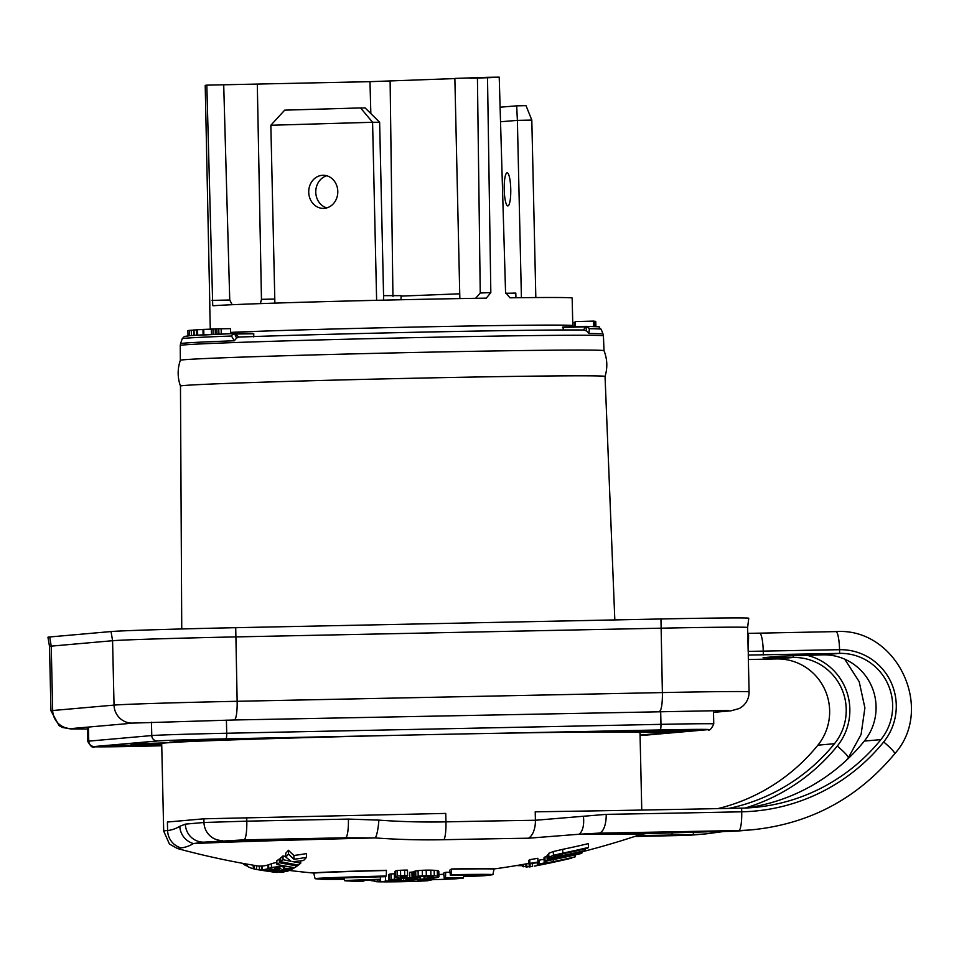 <?xml version="1.0" encoding="UTF-8"?>
<svg xmlns="http://www.w3.org/2000/svg" width="959" height="959" viewBox="0 0 959 959"><rect width="100%" height="100%" fill="white"/><g stroke="black" fill="none" stroke-linecap="round" stroke-linejoin="round"><path stroke-width="1.44" d="M638.85 732.436L677.581 731.753L640.061 735.085M161.723 744.472A55.202 0.659 178.7 0 0 97.027 746.593A55.202 0.659 178.7 0 0 142.268 746.222A55.202 0.659 178.7 0 0 161.759 745.778M625.328 732.029A55.202 0.659 178.7 0 0 639.557 731.765A55.202 0.659 178.7 0 0 704.685 729.631A55.202 0.659 178.7 0 0 659.444 730.003A55.202 0.659 178.7 0 0 594.856 732.029M166.375 742.865L130.88 743.92L164.936 742.997M255.346 739.137L185.95 740.024L169.503 740.816L180.112 740.935L231.694 739.916M640.132 732.388L641.787 732.34M641.787 732.364L638.922 732.436M230.508 738.921L199.916 739.605M500.526 121.757L517.38 120.366L516.685 105.838L526.023 105.646L531.813 120.079L517.38 120.366L521.408 297.686M504.218 189.642A16.567 3.273 -91.2 0 0 507.826 205.933A16.567 3.273 -91.2 0 0 510.751 189.103A16.567 3.273 -91.2 0 0 507.155 172.812A16.567 3.273 -91.2 0 0 504.218 189.642M535.829 297.554L531.813 120.079M500.107 107.204L516.685 105.838M383.672 300.143L379.632 122.272L365.139 107.935L360.572 107.935L284.679 110.153L270.846 125.257L372.583 122.272L360.572 107.935M326.791 207.887A16.567 14.541 90 0 1 315.775 192.244A16.567 14.541 90 0 1 326.779 175.761M274.885 303.116L270.846 125.257M376.623 300.311L372.583 122.272L379.632 122.272M308.726 192.256A16.567 14.541 -90 0 0 323.279 208.391A16.567 14.541 -90 0 0 337.796 191.404A16.567 14.541 -90 0 0 323.255 175.269A16.567 14.541 -90 0 0 308.726 192.256M604.014 350.682L603.427 335.89A211.639 2.541 178.7 0 0 411.591 337.7A211.639 2.541 178.7 0 0 183.96 344.928A211.639 2.541 178.7 0 0 183.72 344.952A211.639 2.541 178.7 0 0 180.256 345.492L180.328 360.296A211.891 2.541 -1.3 0 1 180.34 360.296A211.891 2.541 -1.3 0 1 183.804 359.769A211.891 2.541 -1.3 0 1 430.363 352.133A211.891 2.541 -1.3 0 1 604.014 350.682C607.347 359.146 607.694 367.741 605.045 376.443A212.347 2.553 178.7 0 0 605.045 376.431A212.347 2.553 178.7 0 0 431.023 377.87A212.347 2.553 178.7 0 0 183.948 385.53A212.347 2.553 178.7 0 0 180.472 386.069L181.742 628.96M232.138 334.943L231.479 336.022L234.38 340.769L236.561 338.059L234.679 333.852A3.68 2.853 138.3 0 0 232.138 334.943L234.679 333.852M233.876 333.684L234.14 333.564A3.68 2.386 89.3 0 1 234.14 333.564A3.68 2.386 89.3 0 1 235.315 334.02L238.887 337.065C332.905 333.576 535.973 329.416 583.767 330.004L583.587 330.004A206.113 2.481 178.7 0 0 238.959 337.065L236.561 338.059M253.703 336.885L253.775 333.78L235.231 334.02M253.775 333.78L234.188 333.564M562.933 326.971L585.973 326.36L562.945 326.971L563.413 329.992M585.841 326.695L586.572 330.891L588.946 333.504L589.341 328.685L586.656 326.456L585.841 326.695L588.85 327.894M586.572 330.891L583.587 330.004L585.374 326.839L562.525 327.463M585.997 326.36L586.656 326.456M593.645 326.504L593.525 321.109L593.909 326.516M593.525 321.109L575.244 321.553L575.352 326.647M594.988 326.563L594.868 321.229L595.383 326.587M594.868 321.229L593.789 321.241M595.767 321.457L595.911 326.611L595.611 321.469M595.611 321.337L595.719 326.599L595.263 321.313M575.256 322.26L574.465 322.308L574.561 326.659M574.465 322.308L574.429 326.671M574.333 322.32L574.345 326.671M574.249 322.44L572.727 322.464M232.174 304.71L229.74 300.011L223.711 84.788L206.832 85.147A181.251 2.182 178.7 0 0 205.214 85.363L209.841 306.197A181.251 2.182 178.7 0 0 209.757 306.269L210.285 329.165M206.832 85.147L212.718 305.418M454.866 78.578L369.97 81.671L257.3 84.068L261.459 299.34L260.404 303.607M257.3 84.068L223.711 84.788M469.946 78.302L491.655 77.595M230.592 332.401A181.251 2.182 -1.3 0 1 434.355 326.659A181.251 2.182 -1.3 0 1 572.799 325.628L572.163 298.045A181.251 2.182 178.7 0 0 509.912 297.805L505.561 292.399L499.219 77.14A181.251 2.182 178.7 0 0 487.508 77.307L454.866 78.422L459.852 298.573M213.102 305.777A181.251 2.182 178.7 0 1 486.297 298.141L490.828 292.603L487.508 77.307M370.845 113.582L369.97 81.671M390.121 81.107L392.938 296.415M477.426 77.703L480.243 293.01L475.616 298.309M401.102 299.747L401.006 295.636L383.576 295.648M515.918 297.746L515.81 293.082L505.645 293.298M221.265 334.056L221.133 328.733L218.784 328.769L218.904 334.152M218.784 328.769L211.34 329.021L211.471 334.475M213.09 334.403L212.97 328.949M221.145 328.805L230.508 328.649L230.628 333.696M211.352 329.141L202.972 329.428L203.092 334.943M202.972 329.572L197.554 329.704L197.674 335.147M197.554 329.704L196.523 329.764L196.643 335.206M197.134 329.812L194.329 329.992M193.694 330.112L189.426 330.352L189.546 335.686M191.273 330.172L191.392 335.542M189.426 330.459L187.892 330.555L188.024 335.818M728.792 831.381A18.401 3.321 -91.2 0 0 728.828 831.381A18.401 3.321 -91.2 0 0 728.876 831.381A210.908 207.42 85 0 0 742.638 830.626L752.587 829.751C810.031 823.781 857.394 798.463 894.675 753.822A18.401 2.338 -141 0 0 883.683 741.954A192.507 189.331 -95 0 1 741.715 811.805A18.401 3.321 88.8 0 1 738.826 830.494A18.401 3.321 -91.2 0 0 741.715 811.805A552.036 6.629 178.7 0 1 606.196 814.359L535.41 820.269L535.218 811.817A552.036 6.629 -1.3 0 0 741.631 808.137L741.715 811.805L741.631 808.137A188.827 185.71 85 0 0 753.954 807.466A188.827 185.71 85 0 0 880.889 739.617A52.697 51.822 85 0 0 892.649 704.997A52.697 51.822 85 0 0 839.64 653.379L839.557 649.699L748.176 651.389L747.624 627.474L748.751 618.255A107.144 1.283 178.7 0 0 660.955 618.975L235.722 627.689A107.144 1.283 178.7 0 0 111.052 631.549L49.7 636.968A107.144 1.283 178.7 0 0 47.95 637.244L49.496 646.402A105.802 1.271 178.7 0 0 49.496 646.414A105.802 1.271 178.7 0 1 51.223 646.138L52.685 710.523A18.401 18.101 85 0 0 72.404 728.48L72.249 728.492M747.624 627.474A105.802 1.271 178.7 0 0 660.919 628.193L235.686 636.908A105.802 1.271 178.7 0 0 112.575 640.72L51.223 646.138L49.7 636.968M728.912 808.389A188.827 185.71 85 0 0 834.462 743.704A52.697 51.822 85 0 0 846.222 709.097A52.697 51.822 85 0 0 793.213 657.478L776.634 658.941L793.213 657.478L793.165 655.608L793.213 657.478L763.052 657.718L780.23 656.16L823.05 654.841A52.697 51.822 -95 0 1 876.07 706.459A52.697 51.822 -95 0 1 864.311 741.079A188.827 185.71 -95 0 1 745.658 808.005M748.356 659.516L776.634 658.941A52.697 51.822 -95 0 1 829.643 710.559A52.697 51.822 -95 0 1 817.883 745.179A188.827 185.71 -95 0 1 717.835 808.617M87.425 729.008L70.69 728.936L62.599 727.509L59.134 725.687L50.959 710.787A105.802 1.271 -1.3 0 1 52.685 710.523L114.037 705.105A105.802 1.271 -1.3 0 1 237.149 701.293L662.381 692.578A105.802 1.271 -1.3 0 1 749.087 691.859L748.26 655.069L839.64 653.379L823.05 654.841L839.64 653.379L839.557 649.699A18.401 3.321 -91.2 0 0 835.864 631.597A18.401 3.321 -91.2 0 0 835.816 631.597A18.401 3.321 88.8 0 1 835.864 631.597A18.401 3.321 88.8 0 1 839.557 649.699A56.377 55.442 -95 0 1 890.683 681.525A56.377 55.442 -95 0 1 883.683 741.954M748.26 655.069L748.583 635.481L747.552 633.372M247.218 864.155L247.266 866.361A786.572 141.992 -91.2 0 0 253.308 868.77A795.85 746.246 86.8 0 0 254.471 868.95M388.91 880.002L388.791 874.476A795.514 143.61 -91.2 0 0 389.474 874.2A795.107 345.12 -91 0 0 391.068 873.949L391.2 879.475A800.633 347.53 89 0 1 389.594 879.739A801.029 144.605 88.8 0 1 388.91 880.002A801.292 83.517 88.6 0 0 389.282 880.23A801.364 250.179 88.5 0 0 390.565 880.458A801.316 438.347 88.3 0 0 393.669 880.698A801.101 653.906 -92.3 0 0 397.206 880.794A800.993 723.506 -92.7 0 0 400.862 880.818A800.921 775.256 -94 0 0 404.662 880.782A800.933 766.433 91 0 0 408.882 880.614A801.161 595.299 89.5 0 0 409.469 880.566A801.161 595.299 89.5 0 0 411.255 880.434A801.316 396.259 89.1 0 0 412.718 880.254A801.364 144.665 -91.2 0 0 413.545 879.966A801.292 396.247 89.1 0 0 415.007 879.751A800.849 680.518 89.8 0 0 417.249 879.583A800.309 798.439 98.8 0 0 420.27 879.439A800.094 722.702 -92.7 0 0 423.015 879.403A800.297 528.001 -91.9 0 0 425.496 879.463A800.585 329.716 -91.6 0 0 426.911 879.571A800.933 83.481 -91.4 0 0 427.27 879.739A801.185 144.629 88.8 0 1 426.18 880.074A801.34 396.259 -90.9 0 1 424.705 880.254A801.209 766.697 -89 0 1 421.552 880.446A800.981 786.752 85.1 0 1 418.663 880.542A801.304 144.653 -91.2 0 1 417.848 880.746A801.089 775.435 -94 0 0 421.636 880.626A801.197 801.005 122.7 0 0 426.623 880.374A801.364 651.077 -90.3 0 0 430.064 880.11A801.221 347.781 89 0 0 431.67 879.894A801.029 144.605 -91.2 0 0 432.761 879.559A800.801 42.46 -91.3 0 1 432.533 879.367A800.489 249.903 88.5 0 1 431.25 879.223A800.214 437.748 88.3 0 1 428.146 879.091A799.998 577.27 88 0 1 424.753 879.055A799.83 722.463 87.3 0 1 420.186 879.115A799.926 798.499 77.1 0 1 416.242 879.259A800.274 765.797 -89 0 1 412.562 879.463A800.274 765.797 -89 0 1 412.034 879.487L412.01 878.252M391.2 879.475A799.674 709.732 -90 0 0 394.497 879.319L394.365 873.781A794.148 704.817 90 0 1 391.068 873.949M404.59 870.113L404.722 875.663A796.665 782.52 85.1 0 0 407.611 875.663L407.479 870.113A791.115 777.066 -94.9 0 1 404.59 870.113A791.043 784.546 94 0 1 400.526 870.269A791.894 702.815 -90 0 1 397.23 870.52A794.663 344.928 89 0 1 395.623 870.94A795.514 143.61 88.8 0 1 394.94 871.383L395.072 876.922A801.364 83.517 88.6 0 0 395.444 877.293A801.221 250.131 88.5 0 0 396.726 877.689A800.681 438.011 88.3 0 0 399.843 878.108A799.674 652.743 87.7 0 0 403.379 878.264A799.291 721.971 -92.7 0 0 407.036 878.336A799.027 773.434 -94 0 0 410.836 878.312A799.35 764.91 -89 0 0 415.043 878.06A800.405 594.748 89.5 0 0 415.643 877.988A800.405 594.748 -90.5 0 0 417.429 877.773A801.101 396.151 -90.9 0 0 418.891 877.473A801.364 144.665 88.8 0 0 419.706 876.982A801.065 396.127 -90.9 0 0 421.169 876.646A799.518 679.392 -90.2 0 0 423.41 876.406A797.9 796.03 98.8 0 0 426.431 876.226A797.516 720.377 -92.7 0 0 429.176 876.226A798.451 526.779 88.1 0 0 431.646 876.382A799.482 329.261 88.4 0 0 433.072 876.61A800.549 83.433 88.6 0 0 433.444 876.922A801.185 144.629 88.8 0 1 432.353 877.533A801.352 396.271 89.1 0 1 430.891 877.833A800.01 765.546 91 0 1 427.726 878.084A799.171 784.977 85.1 0 1 424.849 878.192A801.304 144.653 88.8 0 1 424.022 878.588A799.458 773.853 -94 0 0 427.822 878.468A799.77 799.59 -57.3 0 0 432.809 878.192A800.981 650.777 -90.3 0 0 436.237 877.785A801.34 347.829 -91 0 0 437.843 877.413A801.029 144.605 -91.2 0 0 438.934 876.814A800.453 42.436 -91.3 0 1 438.695 876.442A799.554 249.616 -91.5 0 1 437.412 876.142A798.583 436.86 -91.7 0 1 434.295 875.843A797.792 575.676 -92 0 1 430.915 875.687A797.073 719.969 87.3 0 1 426.335 875.687A797.133 795.718 77.1 0 1 422.404 875.855A798.08 763.7 91 0 1 418.711 876.142A798.08 763.7 -89 0 1 418.196 876.178A799.806 594.292 89.5 0 1 415.81 876.514A801.029 347.697 89 0 1 414.216 876.922L414.084 871.383A795.838 143.658 88.8 0 1 413.269 871.875L413.389 877.425A800.657 471.205 89.2 0 1 412.07 877.641L411.938 872.103A794.028 674.728 89.8 0 1 409.697 872.306L409.829 877.845A799.566 679.428 -90.2 0 0 412.07 877.641M411.938 872.103A795.131 467.956 -90.8 0 0 413.269 871.875M438.934 876.814L438.802 871.275A794.927 42.148 -91.3 0 1 438.575 870.892A794.016 247.89 88.5 0 1 437.292 870.592A793.033 433.828 -91.7 0 1 434.175 870.293A792.242 571.672 88 0 1 430.783 870.137A791.523 714.946 -92.7 0 1 426.204 870.137A791.583 790.168 -102.9 0 1 422.272 870.304A792.542 758.389 -89 0 1 418.592 870.592A792.542 758.389 91 0 1 418.064 870.628A794.268 590.181 -90.5 0 1 415.691 870.964A795.502 345.3 89 0 1 414.084 871.383M375.305 837.926A763.064 750.477 85 0 0 443.981 839.712A18.401 3.321 -91.2 0 0 445.959 821.863L445.767 813.412L203.895 818.806L167.417 822.031L167.609 830.494A18.401 18.101 -95 0 0 180.963 847.864A763.064 137.748 -91.2 0 0 193.466 843.56A236.561 2.841 -1.3 0 1 375.305 837.926L345.504 837.77A18.401 3.321 -91.2 0 0 348.405 819.082L378.877 820.125A18.401 3.285 94.2 0 1 375.305 837.926M254.387 865.402L254.471 869.07A786.572 141.992 -91.2 0 0 256.365 869.453A786.572 141.992 -91.2 0 0 256.64 869.489L256.544 865.749A782.832 141.321 -91.2 0 1 256.281 865.701A795.85 795.85 0 0 1 177.451 848.547A226.036 2.721 -1.3 0 1 180.963 847.864M386.417 870.496L386.417 870.293A90.17 1.079 178.7 0 0 313.725 873.002L313.737 873.205A90.17 1.079 -1.3 0 1 315.211 872.978A90.17 1.079 -1.3 0 1 386.417 870.496L386.309 875.999A800.681 144.533 -91.2 0 1 385.23 876.694A83.373 1.007 178.7 0 0 322.032 878.923A83.373 1.007 178.7 0 0 320.666 879.139A83.373 1.007 178.7 0 0 321.217 879.247A83.373 1.007 178.7 0 0 344.377 879.295M272.704 871.911L267.345 871.06A798.248 745.203 -93.1 0 1 259.386 869.765L259.302 866.025A782.832 141.321 -91.2 0 0 261.459 866.037L261.543 869.777A798.823 746.018 86.9 0 0 271.001 871.335L275.796 872.39L277.295 872.462L277.283 871.767M256.544 865.749A793.572 740.827 86.9 0 0 258.427 866.061M268.712 868.506A786.572 141.992 -91.2 0 0 271.481 867.463L281.191 866.349L284.583 867.427L283.42 868.375A786.56 509.673 -90.7 0 0 293.91 868.171A789.736 142.567 88.8 0 1 291.057 869.705A788.202 551.317 89.4 0 1 281.982 869.525A799.195 753.822 86.7 0 0 288.923 870.64A789.736 142.567 88.8 0 1 286.549 871.455A799.47 754.074 -93.3 0 1 268.712 868.506L268.616 864.766A782.832 141.321 -91.2 0 0 271.397 863.711L276.875 862.297M280.747 861.709A786.572 141.992 -91.2 0 0 283.085 859.696A795.383 735.805 87 0 0 291.104 861.326A796.258 215.044 -91.5 0 1 285.818 857.046A786.572 141.992 -91.2 0 0 288.539 854.073A796.39 193.658 88.5 0 0 293.981 859.276A779.643 488.215 -90.7 0 0 306.508 857.358A789.736 142.567 88.8 0 1 303.571 860.487A781.022 510.368 89.3 0 1 292.831 861.661A795.383 735.805 87 0 0 300.754 863.136A789.736 142.567 88.8 0 1 298.417 865.078A796.593 736.932 -93 0 1 280.747 861.709L280.663 857.945A782.832 141.321 -91.2 0 0 282.989 855.919A791.678 732.376 87 0 0 285.806 856.507M285.818 857.046L285.722 853.246A782.832 141.321 -91.2 0 0 288.455 850.261A792.697 192.759 88.5 0 0 293.898 855.488A775.867 485.853 -90.7 0 0 306.424 853.582L306.508 857.358M276.923 864.515A786.572 141.992 -91.2 0 0 279.441 862.728A796.845 745.011 86.9 0 0 297.206 865.989A789.736 142.567 88.8 0 1 294.689 867.703A797.864 745.97 -93.1 0 1 276.923 864.515L276.839 860.75A782.832 141.321 -91.2 0 0 279.357 858.964A793.153 741.559 86.9 0 0 280.687 859.228M262.215 869.741A786.572 141.992 -91.2 0 0 267.981 868.722A799.53 743.321 87 0 0 272.14 869.465A787.363 142.136 88.8 0 1 270.354 869.909A799.47 743.261 87 0 0 283.888 872.103A789.736 142.567 88.8 0 1 281.718 872.438A799.231 743.045 -93 0 1 268.172 870.281A787.363 142.136 88.8 0 1 266.374 870.448A798.907 742.745 -93 0 1 262.215 869.741L262.131 866.001A782.832 141.321 -91.2 0 0 267.897 864.982A795.85 739.892 87 0 0 268.628 865.114M641.763 810.055L640.013 732.688A239.211 2.877 178.7 0 0 443.969 734.306A239.211 2.877 178.7 0 0 161.699 743.537L163.689 831.105A239.211 2.877 -1.3 0 1 167.609 830.494A745.431 134.56 88.8 0 0 179.824 826.286L185.363 824.129A18.401 18.101 85 0 0 203.871 842.158L193.466 843.56A18.401 18.005 -121.2 0 1 179.824 826.286M682.364 835.481A18.401 3.321 -91.2 0 0 682.4 835.481A18.401 3.321 -91.2 0 0 682.448 835.481A18.401 3.321 88.8 0 1 682.4 835.481L634.63 836.476A570.437 6.857 178.7 0 1 682.448 835.481L692.398 834.594L682.448 835.481A210.908 207.42 85 0 0 696.21 834.726L682.4 835.481M696.21 834.726L706.16 833.851A210.908 207.42 -95 0 1 692.398 834.594A18.401 3.321 -91.2 0 0 693.956 832.112A18.401 3.321 88.8 0 1 692.398 834.594L670.88 835.037A18.401 3.321 88.8 0 0 672.403 832.676M443.981 839.712A226.036 2.721 178.7 0 1 449.1 839.616A226.036 2.721 -1.3 0 1 528.505 838.214L579.32 834.222A236.561 2.841 -1.3 0 1 639.497 834.869L641.739 834.294M450.023 872.234A60.765 0.731 178.7 0 0 445.695 872.282A795.155 143.538 88.8 0 1 443.633 873.11L444.269 878.456A53.728 0.647 178.7 0 1 457.791 878.576A53.728 0.647 178.7 0 1 456.928 878.708A53.728 0.647 178.7 0 0 456.928 878.708A801.364 801.364 0 0 0 462.562 878.192A59.29 0.707 -1.3 0 0 463.341 878.06L464.012 875.195M451.557 868.95A795.155 143.538 88.8 0 1 449.783 870.101L450.37 875.363A83.373 1.007 178.7 0 1 487.364 875.351A83.373 1.007 178.7 0 1 486.812 875.483A801.364 801.364 0 0 0 492.399 874.752A88.935 1.067 -1.3 0 0 492.914 874.632L494.017 869.118A90.17 1.079 -1.3 0 0 451.557 869.166L451.557 868.95A90.17 1.079 178.7 0 1 494.017 868.914L494.017 869.118M537.903 861.002A785.517 141.8 -91.2 0 0 538.167 860.894L538.251 864.622A789.245 142.471 88.8 0 1 537.328 865.006A798.332 785.157 85 0 0 574.369 857.178A782.184 141.201 -91.2 0 0 575.28 856.795A798.032 784.87 -95 0 1 553.331 861.661L544.976 863.04M538.718 860.379L538.718 864.191L539.246 860.163L538.814 864.119L545.467 863.244A798.032 784.87 -95 0 1 538.251 864.622M544.077 859.252A793.656 780.566 -95 0 1 539.246 860.163M528.924 864.047L528.841 860.319A787.89 142.232 -91.2 0 0 529.752 859.684A791.091 778.037 85 0 0 537.843 858.281L537.927 862.033A790.384 142.675 88.8 0 1 537.016 862.668A795.347 782.22 -95 0 1 528.924 864.047A791.607 142.903 -91.2 0 0 529.836 863.424A794.795 781.681 85 0 0 537.927 862.033M583.12 851.52A795.85 795.85 0 0 1 582.041 851.796L582.065 852.875A782.184 141.201 88.8 0 1 581.154 853.51A795.347 782.22 -95 0 1 544.125 861.374L544.041 857.622A785.517 141.8 -91.2 0 0 544.952 856.986A791.091 778.037 85 0 0 547.074 856.591M548.752 853.294L553.331 851.544L553.427 855.308L548.716 857.262L548.752 853.294L548.836 857.058C547.901 857.67 549.843 857.694 554.674 857.13A792.757 779.679 -95 0 1 548.045 858.401L547.961 854.649A785.517 141.8 88.8 0 1 547.05 855.392L547.133 859.156A793.417 780.326 85 0 0 584.163 851.28A782.184 141.201 -91.2 0 0 585.074 850.525A792.757 779.679 -95 0 1 561.698 855.716L553.703 856.579M553.331 851.544L562.681 849.338L562.765 853.126L553.427 855.308M553.834 856.387L563.724 853.618A790.815 777.773 85 0 0 587.543 848.307A782.184 141.201 -91.2 0 0 588.442 847.432L588.358 843.62A786.308 773.338 -95 0 1 562.681 849.338M371.325 880.026L371.337 880.662A801.029 144.605 88.8 0 1 369.599 880.074M372.931 879.966L372.955 880.853A801.328 347.829 89 0 1 371.337 880.662M374.262 880.901A800.873 710.799 90 0 1 372.955 880.853M374.238 879.93L374.262 881.369A801.029 144.605 88.8 0 0 377.594 881.777A801.197 347.769 -91 0 0 379.213 881.824L379.153 879.775M377.558 879.835L377.594 881.777M392.219 881.824A801.185 723.673 87.3 0 1 389.474 881.848A801.233 787.003 85.1 0 1 386.585 881.86A801.316 794.723 -86 0 1 382.509 881.848A801.364 711.23 90 0 1 379.213 881.824M380.531 876.814L380.639 881.789A801.029 144.605 -91.2 0 0 385.614 881.033L385.506 876.526M402.157 881.693A801.292 723.781 -92.7 0 1 399.999 881.741A801.292 723.781 -92.7 0 1 380.639 881.789M391.092 880.506L391.104 881.129A801.197 723.697 -92.7 0 1 385.614 881.033M391.104 881.129A801.185 144.629 88.8 0 1 386.968 881.777A801.34 723.829 87.3 0 0 398.872 881.741A801.352 144.665 -91.2 0 0 402.456 881.297A801.256 723.745 87.3 0 0 406.58 881.261A801.256 723.745 87.3 0 0 407.947 881.237A801.364 144.665 88.8 0 1 405.561 881.561A801.364 144.665 88.8 0 1 404.362 881.645A801.34 723.829 87.3 0 0 410.356 881.489A801.34 723.829 87.3 0 0 418.999 881.165A801.185 144.629 -91.2 0 0 419.754 881.141A801.185 144.629 -91.2 0 0 423.147 880.782A801.197 723.697 87.3 0 0 428.637 880.566A801.029 144.605 88.8 0 1 425.724 880.865A801.364 801.364 0 0 1 419.754 881.141M398.848 880.806L398.872 881.741M389.474 874.2L389.594 879.739M398.548 877.929L398.572 879.223A799.518 792.937 94 0 1 394.497 879.319M401.437 878.18L401.461 879.211A799.662 785.469 85.1 0 1 398.572 879.223M394.904 879.954L394.916 880.302A801.364 146.092 -91.4 0 1 394.413 880.134A801.185 144.629 -91.2 0 0 395.228 879.823A800.621 471.181 89.2 0 0 396.558 879.679A799.89 765.426 91 0 0 398.668 879.595A799.878 798.451 -102.9 0 0 400.634 879.571A801.268 144.641 -91.2 0 0 401.461 879.211M396.319 879.703L396.331 880.47A801.328 330.016 -91.6 0 1 394.916 880.302M398.92 879.595L398.944 880.554A800.849 723.374 87.3 0 0 400.778 880.566A800.717 786.5 85.1 0 0 403.655 880.53A800.873 680.542 -90.2 0 0 405.897 880.41A801.149 471.492 -90.8 0 0 407.227 880.266L407.179 878.336M396.331 880.47A801.017 628.72 87.8 0 0 398.944 880.554M400.754 879.523L400.778 880.566M403.607 878.276L403.655 880.53M405.849 878.312L405.897 880.41M408.019 878.336L408.054 879.978A801.352 144.665 88.8 0 1 407.227 880.266M409.625 878.324L409.661 879.715A801.245 347.781 89 0 1 408.054 879.978M409.661 879.715A800.837 595.071 -90.5 0 0 412.034 879.487M416.218 877.917L416.242 879.259M420.126 876.886L420.186 879.115M428.134 878.456L428.146 879.091M431.238 878.276L431.25 879.223M432.509 878.204L432.533 879.367M432.737 878.192L432.761 879.559M417.812 879.559L417.848 880.746M418.651 879.523L418.663 880.542M421.528 879.427L421.552 880.446M424.693 879.439L424.705 880.254M395.623 870.94L395.755 876.49A801.029 144.605 88.8 0 1 395.072 876.922M397.23 870.52L397.35 876.082A800.202 347.338 89 0 1 395.755 876.49M400.526 870.269L400.646 875.819A797.432 707.742 90 0 1 397.35 876.082M400.646 875.819A796.593 790.048 -86 0 0 404.722 875.663M401.066 876.826L401.078 877.401A801.292 146.08 -91.4 0 1 400.574 877.125A801.185 144.629 -91.2 0 0 401.389 876.61A799.83 470.725 -90.8 0 0 402.72 876.382A797.432 763.076 91 0 0 404.818 876.25A797.049 795.634 77.1 0 0 406.784 876.214A801.268 144.641 -91.2 0 0 407.611 875.663M402.468 876.418L402.504 877.689A800.885 329.836 -91.6 0 1 401.078 877.401M405.07 876.25L405.106 877.845A799.53 627.558 -92.2 0 1 402.504 877.689M406.904 876.142L406.94 877.881A798.583 784.402 85.1 0 0 409.829 877.845M405.106 877.845A798.955 721.671 87.3 0 0 406.94 877.881M413.389 877.425A801.352 144.665 -91.2 0 0 414.216 876.922M415.691 870.964L415.81 876.514M418.064 870.628L418.196 876.178M422.272 870.304L422.404 875.855M426.204 870.137L426.335 875.687M430.783 870.137L430.915 875.687M434.175 870.293L434.295 875.843M437.292 870.592L437.412 876.142M438.575 870.892L438.695 876.442M423.974 876.37L424.022 878.588M424.801 876.322L424.849 878.192M427.69 876.226L427.726 878.084M430.855 876.334L430.891 877.833M432.329 876.49L432.353 877.533M645.767 833.647L641.607 834.318A240.625 2.889 178.7 0 0 643.645 833.958L644.916 833.683A55.202 0.659 178.7 0 1 707.358 831.813L738.826 830.494L728.876 831.381A18.401 3.321 88.8 0 1 728.828 831.381L707.31 831.825A18.401 3.321 88.8 0 1 707.274 831.825M645.431 833.659L645.599 833.659A18.401 17.502 86.6 0 1 644.916 833.683A242.028 2.913 178.7 0 0 598.776 833.131L579.32 834.222C582.904 830.794 584.283 824.848 583.444 816.409M432.317 879.703A53.728 0.647 178.7 0 0 456.904 878.708M444.269 878.456A800.681 144.533 88.8 0 0 445.491 877.953A59.29 0.707 -1.3 0 1 463.341 878.06M445.491 877.953L445.683 872.282M463.688 876.598A83.373 1.007 178.7 0 0 485.997 875.567A83.373 1.007 178.7 0 0 486.812 875.483M450.37 875.363A800.681 144.533 88.8 0 0 451.449 874.668A88.935 1.067 -1.3 0 1 492.914 874.632M451.449 874.668L451.557 869.166M517.752 865.641L522.643 865.689M522.619 864.515L522.667 866.6A789.245 142.471 88.8 0 0 523.578 866.744L523.518 864.359M525.952 866.337A797.325 796.809 108.3 0 1 523.578 866.744M525.892 863.939L525.964 866.972A789.245 142.471 -91.2 0 0 526.827 867.008L526.755 863.783M529.224 866.576A798.391 797.696 105.4 0 1 526.827 867.008M529.176 864.011L529.236 866.924A789.245 142.471 88.8 0 0 530.135 866.84L530.063 863.855M532.389 866.409A798.823 729.715 -92.8 0 1 530.135 866.84M541.116 864.814L547.661 863.484A786.5 141.98 88.8 0 0 548.116 863.4A786.5 141.98 88.8 0 0 550.478 862.8L541.116 864.814A799.53 799.53 0 0 1 534.499 866.097L556.424 861.206M548.116 863.4A799.53 799.53 0 0 0 553.295 862.309A785.553 141.812 -91.2 0 0 556.424 861.446M553.978 862.153L566.841 859.276M571.852 857.766L571.396 858.209A799.53 799.53 0 0 1 565.798 859.528L560.056 860.427M560.068 860.738A791.343 531.706 89.3 0 0 563.293 859.947L563.281 859.72M563.293 859.947L571.66 858.149M537.268 862.489L537.328 865.006M539.33 863.903A797.349 784.198 -95 0 0 545.851 862.668L545.815 861.05M545.851 862.668L545.084 862.956M575.244 854.889L575.28 856.795M529.752 859.684L529.836 863.424M544.952 856.986L545.036 860.738A794.795 781.681 85 0 0 582.065 852.875M544.125 861.374A789.245 142.471 -91.2 0 0 545.036 860.738M548.045 858.401A789.245 142.471 88.8 0 1 547.133 859.156M588.442 847.432A790.036 776.994 -95 0 1 562.765 853.126M585.038 848.907L585.074 850.525M321.217 879.247A801.364 801.364 0 0 1 315.607 878.768A88.935 1.067 -1.3 0 1 315.091 878.672A88.935 1.067 -1.3 0 1 316.542 878.432A88.935 1.067 -1.3 0 1 386.309 875.999M363.941 880.278L363.881 881.129A53.728 0.647 178.7 0 1 351.222 881.105A53.728 0.647 178.7 0 1 350.359 881.009A53.728 0.647 178.7 0 1 351.234 880.877A53.728 0.647 178.7 0 1 379.129 879.787A800.681 144.533 -91.2 0 0 380.351 879.283L380.435 876.826M351.222 881.105A801.364 801.364 0 0 1 345.576 880.841A59.29 0.707 -1.3 0 1 344.784 880.746A59.29 0.707 -1.3 0 1 345.755 880.59A59.29 0.707 -1.3 0 1 380.351 879.283M253.308 868.77L253.224 865.198M259.386 869.765A786.572 141.992 -91.2 0 0 261.543 869.777M256.64 869.489A797.253 744.28 86.9 0 0 260.368 870.101A797.253 744.28 86.9 0 0 264.924 870.808L271.313 871.755A799.53 799.53 0 0 0 275.329 872.33L275.796 872.39M245.983 863.939L246.019 865.689A786.572 141.992 -91.2 0 1 243.322 864.035L243.31 863.448M246.019 865.689A790.672 735.373 87 0 0 247.266 865.881M293.91 868.171L293.898 867.571M288.923 870.64L288.911 869.681M279.692 869.142L280.867 868.375L279.357 867.811L274.897 868.315A799.195 753.822 86.7 0 0 279.692 869.142L279.656 867.859M300.754 863.136L300.694 860.834M283.085 859.696L282.989 855.919M288.539 854.073L288.455 850.261M293.981 859.276L293.898 855.488M279.441 862.728L279.357 858.964M297.206 865.989L297.182 864.862M267.981 868.722L267.897 864.982M283.888 872.103L283.864 871.048M707.406 729.703L644.4 735.265A58.883 0.707 -1.3 0 1 640.073 735.529L707.766 729.679A5.526 5.43 -95 0 1 707.406 729.703A58.883 0.707 -1.3 0 0 660.116 729.943L493.214 733.371M392.734 735.421L225.833 738.85A58.883 0.707 -1.3 0 0 157.312 740.971L94.306 746.534A58.883 0.707 -1.3 0 0 141.608 746.282L141.584 746.282A5.526 0.995 88.8 0 1 141.584 746.282L102.637 746.857C92.22 744.687 93.97 751.76 87.701 741.283A64.409 0.779 -1.3 0 1 88.755 741.127L151.762 735.565A64.409 0.779 -1.3 0 1 226.708 733.239L660.979 724.345A64.409 0.779 -1.3 0 1 713.76 723.901C711.422 729.092 709.42 731.022 707.766 729.679M660.116 729.943A5.526 0.995 -91.2 0 0 660.979 724.345L660.679 711.242M226.408 720.137L226.708 733.239A5.526 0.995 88.8 0 1 225.833 738.85M157.312 740.971A5.526 5.43 -95 0 1 151.762 735.565L151.462 722.223M88.432 727.066L88.755 741.127A5.526 5.43 85 0 0 94.306 746.534M180.256 345.492L180.544 343.682A211.304 2.541 -1.3 0 1 184.008 343.154A211.304 2.541 -1.3 0 1 184.248 343.13A211.304 2.541 -1.3 0 1 234.38 340.769M231.479 336.022A209.53 2.517 178.7 0 0 185.614 338.227A209.53 2.517 178.7 0 0 182.222 338.743L180.544 343.682M182.222 338.743L184.404 336.453L190.362 335.614L234.056 333.564A206.065 2.481 178.7 0 0 188.959 335.734M588.946 333.504A211.304 2.541 -1.3 0 1 603.043 334.092L601.161 329.237A209.53 2.517 178.7 0 0 589.341 328.685M212.011 300.395L229.74 300.011M261.459 299.34L274.789 299.052M401.018 296.103L459.745 293.814M480.243 293.01L490.828 292.603M216.866 328.841L216.998 334.235M215.224 328.889L215.343 334.307M203.74 329.369L203.871 334.823M194.03 329.932L194.15 335.362M72.404 728.48L133.745 723.062A18.401 18.101 -95 0 1 114.037 705.105L112.575 640.72L111.052 631.549M235.722 627.689L237.149 701.293A18.401 3.321 88.8 0 1 234.248 719.981A18.401 3.321 88.8 0 1 234.212 719.981L133.745 723.062M659.396 711.266A18.401 3.321 -91.2 0 0 659.444 711.266A18.401 3.321 -91.2 0 0 659.48 711.266A18.401 3.321 -91.2 0 0 662.381 692.578L660.955 618.975M747.768 633.372L759.516 633.156A18.401 3.321 88.8 0 1 759.564 633.156L835.816 631.597M894.675 753.822C935.457 708.473 896.497 627.234 835.864 631.597L759.564 633.156A18.401 3.321 88.8 0 1 763.256 651.257L763.34 654.937M747.804 635.23L748.583 635.481M749.087 691.859C749.099 697.649 746.941 702.456 742.626 706.292L739.389 708.509L730.878 710.835A18.401 18.101 -95 0 1 729.679 710.895M378.877 820.125A745.431 733.12 -95 0 0 445.959 821.863A239.211 2.877 -1.3 0 1 451.377 821.755A239.211 2.877 -1.3 0 1 535.41 820.269A18.401 10.201 -90.8 0 1 528.505 838.214M637.435 835.553A55.202 0.659 178.7 0 0 670.88 835.037M246.715 817.488L246.799 821.168L348.405 819.082M222.488 840.516A18.401 18.101 -95 0 1 203.979 822.486L246.799 821.168A18.401 3.321 88.8 0 1 243.898 839.856L345.504 837.77A242.028 2.913 178.7 0 0 203.871 842.158L243.898 839.856M185.363 824.129L203.979 822.486L203.895 818.806M707.358 831.813A18.401 3.321 88.8 0 1 707.31 831.825L645.599 833.659A18.401 18.389 -117.3 0 1 643.645 833.958M606.196 814.359A18.401 7.84 89 0 1 598.776 833.131A570.437 6.857 178.7 0 0 738.826 830.494A210.908 207.42 -95 0 0 752.587 829.751M532.521 863.448L532.581 866.409M546.774 860.87L546.822 862.884M553.283 859.6L553.331 861.661M555.429 855.656L555.453 856.735M561.662 854.049L561.698 855.716M281.191 866.349L281.167 865.318M271.481 867.463L271.397 863.711M880.889 739.617L864.311 741.079M806.687 655.225A56.377 55.442 -95 0 1 837.267 746.054A192.507 189.331 -95 0 1 745.239 808.017M846.066 760.571L848.247 757.922A18.401 2.338 -141 0 0 837.267 746.054M817.883 745.179L834.462 743.704M713.46 710.439L713.76 723.901M87.377 727.162L87.701 741.283M605.045 376.431L614.827 619.922M180.34 360.296C177.391 368.903 177.427 377.498 180.472 386.081M234.14 333.564L252.768 333.336M572.799 325.628L573.146 327.463M603.427 335.89L603.043 334.092M586.105 326.348C606.424 327.115 596.15 326.252 601.161 329.237M193.814 335.494L193.682 329.968M188.012 336.07L187.892 330.555M759.564 633.156L747.588 633.372M730.878 710.835L713.496 712.369M50.959 710.787L49.496 646.402M234.212 719.981L728.229 710.475M288.923 870.4A795.85 795.85 0 0 0 313.737 873.062M177.451 848.547L169.443 844.064L163.689 831.105M438.886 874.572A795.85 795.85 0 0 0 443.765 874.236M494.017 868.962A795.85 795.85 0 0 0 528.912 863.388M584.199 851.244A795.85 795.85 0 0 0 639.497 834.869M399.999 881.741A801.364 801.364 0 0 0 402.348 881.693A801.364 801.364 0 0 0 410.356 881.489M532.389 866.468L532.305 862.74M315.091 878.672L313.737 873.205M344.784 880.746L343.981 877.917M256.365 869.453A799.53 799.53 0 0 0 260.368 870.101M284.547 865.941L284.583 867.427M742.638 830.626L728.828 831.381M706.16 833.851L724.009 831.477M848.247 757.922L861.086 734.462L864.898 707.922L859.204 681.705L844.735 659.181"/></g></svg>
